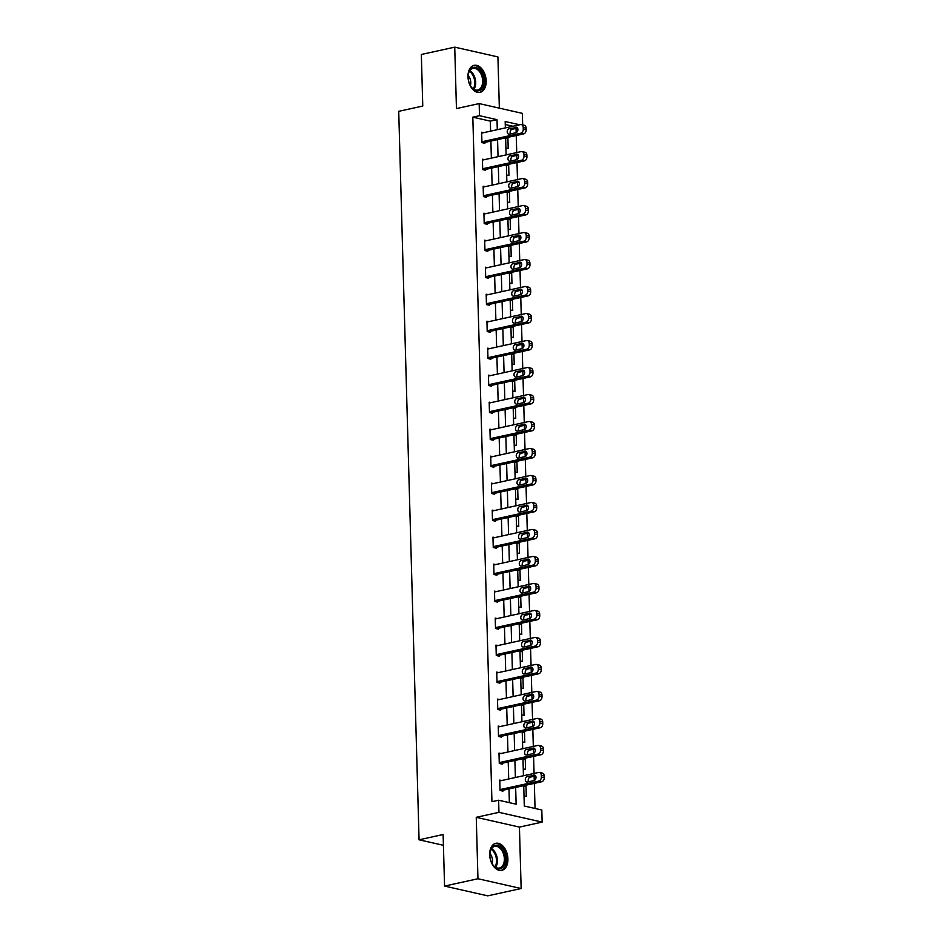 <?xml version="1.0" encoding="UTF-8"?>
<svg xmlns="http://www.w3.org/2000/svg" width="943" height="943" viewBox="0 0 943 943"><rect width="100%" height="100%" fill="white"/><g stroke="black" fill="none" stroke-linecap="round" stroke-linejoin="round"><path stroke-width="1.41" d="M507.912 858.873A13.839 8.817 77.6 0 0 495.841 843.29A13.839 8.817 77.6 0 0 489.7 854.759A13.839 8.817 77.6 0 0 501.77 870.342A13.839 8.817 77.6 0 0 507.912 858.873M486.175 80.909A13.839 8.817 77.6 0 0 474.105 65.338A13.839 8.817 77.6 0 0 467.976 76.796A13.839 8.817 77.6 0 0 480.046 92.379A13.839 8.817 77.6 0 0 486.175 80.909M523.73 785.684L524.296 806.029L541.812 809.99L542.142 822.107L498.953 812.336L498.623 800.23L516.127 804.19L515.656 787.452M519.428 827.094L476.25 817.322L477.96 878.746L444.566 886.078L487.743 895.85L521.149 888.518L519.428 827.094L542.142 822.107M499.354 108.162L497.916 56.922L454.738 47.15L456.447 108.575L479.162 103.589L522.351 113.36L522.67 124.889M535.046 808.469L534.339 783.362M534.257 780.474L534.139 776.266M534.068 773.413L533.585 756.369M533.514 753.481L533.396 749.272M533.314 746.42L532.83 729.375M532.76 726.487L532.642 722.279M532.559 719.426L532.076 702.382M532.005 699.494L531.887 695.286M531.805 692.433L531.322 675.388M531.251 672.5L531.133 668.292M531.05 665.44L530.567 648.395M530.496 645.507L530.379 641.299M530.296 638.446L529.825 621.402M529.742 618.514L529.624 614.306M529.542 611.453L529.07 594.408M528.988 591.52L528.87 587.312M528.787 584.46L528.316 567.415M528.233 564.527L528.115 560.319M528.033 557.466L527.561 540.422M527.479 537.534L527.361 533.325M527.278 530.473L526.807 513.428M526.724 510.54L526.607 506.332M526.524 503.479L526.053 486.435M525.97 483.547L525.852 479.339M525.77 476.486L525.298 459.441M525.216 456.553L525.098 452.345M525.015 449.493L524.544 432.448M524.461 429.56L524.343 425.352M524.261 422.499L523.789 405.455M523.707 402.567L523.589 398.359M523.506 395.506L523.035 378.461M522.952 375.573L522.835 371.365M522.752 368.513L522.281 351.468M522.198 348.58L522.08 344.372M521.998 341.519L521.526 324.475M521.444 321.587L521.326 317.378M521.243 314.526L520.772 297.481M520.689 294.593L520.571 290.385M520.489 287.532L520.017 270.488M519.935 267.6L519.817 263.392M519.734 260.539L519.263 243.494M519.18 240.606L519.063 236.398M518.98 233.546L518.509 216.501M518.426 213.613L518.308 209.405M518.226 206.552L517.754 189.508M517.672 186.62L517.554 182.412M517.483 179.559L517 162.514M516.917 159.626L516.799 155.418M516.729 152.566L516.245 135.521M516.163 132.633L516.045 128.425M477.96 878.746L521.149 888.518M444.566 886.078L443.116 834.52L419.069 839.8L398.724 111.321L422.77 106.04L421.332 54.482L454.738 47.15M419.069 839.8L443.422 845.305M512.921 126.244L505.259 124.511M506.049 137.749L507.912 138.173L508.206 148.558L505.919 148.039M506.804 164.742L508.666 165.166L508.961 175.551L506.674 175.033M507.558 191.735L509.42 192.16L509.715 202.545L507.428 202.026M508.312 218.729L510.175 219.153L510.469 229.538L508.183 229.019M509.067 245.722L510.929 246.147L511.224 256.531L508.937 256.013M509.821 272.716L511.684 273.14L511.966 283.525L509.691 283.006M510.576 299.709L512.438 300.133L512.721 310.518L510.446 309.999M511.33 326.702L513.192 327.127L513.475 337.511L511.2 336.993M512.084 353.696L513.947 354.12L514.23 364.505L511.955 363.986M512.839 380.689L514.701 381.113L514.984 391.498L512.709 390.98M513.593 407.682L515.456 408.107L515.738 418.492L513.464 417.973M514.348 434.676L516.21 435.1L516.493 445.485L514.218 444.966M515.102 461.669L516.964 462.094L517.247 472.478L514.972 471.96M515.856 488.663L517.719 489.087L518.002 499.472L515.727 498.953M516.611 515.656L518.473 516.08L518.756 526.465L516.481 525.946M517.365 542.649L519.228 543.074L519.51 553.458L517.236 552.94M518.12 569.643L519.97 570.067L520.265 580.452L517.978 579.933M518.874 596.636L520.725 597.06L521.019 607.445L518.733 606.927M519.628 623.629L521.479 624.054L521.774 634.439L519.487 633.92M520.383 650.623L522.233 651.047L522.528 661.432L520.241 660.913M521.137 677.616L522.988 678.041L523.282 688.425L520.996 687.907M521.892 704.61L523.742 705.034L524.037 715.419L521.75 714.9M522.646 731.603L524.497 732.027L524.791 742.412L522.505 741.893M523.4 758.596L525.251 759.021L525.546 769.405L523.259 768.887M524.155 785.59L526.005 786.014L526.3 796.399L524.013 795.88M490.608 131.136L490.325 121.128L472.82 117.168L491.94 801.691L498.623 800.23M509.361 802.658L508.984 788.926M508.701 778.977L508.23 761.932M507.947 751.984L507.475 734.939M507.193 724.99L506.721 707.945M506.438 697.997L505.967 680.952M505.684 671.003L505.212 653.959M504.929 644.01L504.458 626.965M504.175 617.017L503.703 599.972M503.421 590.023L502.949 572.979M502.666 563.03L502.195 545.985M501.912 536.037L501.44 518.992M501.169 509.043L500.686 491.998M500.415 482.05L499.931 465.005M499.66 455.056L499.177 438.012M498.906 428.063L498.423 411.018M498.152 401.07L497.668 384.025M497.397 374.076L496.914 357.032M496.643 347.083L496.159 330.038M495.888 320.09L495.405 303.045M495.134 293.096L494.651 276.051M494.38 266.103L493.896 249.058M493.625 239.109L493.142 222.065M492.871 212.116L492.399 195.071M492.116 185.123L491.645 168.078M491.362 158.129L490.89 141.085M483.606 132.68L481.649 132.232L481.944 142.617L484.855 143.277L484.832 142.417M484.36 159.673L482.403 159.226L482.698 169.61L485.61 170.27L485.586 169.41M485.115 186.667L483.158 186.219L483.453 196.604L486.364 197.264L486.34 196.403M485.869 213.66L483.912 213.212L484.207 223.597L487.118 224.257L487.095 223.397M486.623 240.654L484.667 240.206L484.95 250.59L487.873 251.251L487.849 250.39M487.378 267.647L485.421 267.199L485.704 277.584L488.627 278.244L488.604 277.383M488.132 294.64L486.175 294.192L486.458 304.577L489.382 305.237L489.358 304.377M488.875 321.634L486.93 321.186L487.213 331.571L490.136 332.231L490.112 331.37M489.629 348.627L487.684 348.179L487.967 358.564L490.89 359.224L490.867 358.364M490.384 375.62L488.439 375.173L488.722 385.557L491.645 386.217L491.621 385.357M491.138 402.614L489.193 402.166L489.476 412.551L492.399 413.211L492.376 412.35M491.892 429.607L489.947 429.159L490.23 439.544L493.154 440.204L493.13 439.344M492.647 456.601L490.702 456.153L490.985 466.537L493.908 467.198L493.884 466.337M493.401 483.594L491.456 483.146L491.739 493.531L494.662 494.191L494.639 493.33M494.156 510.587L492.211 510.139L492.494 520.524L495.417 521.184L495.393 520.324M494.91 537.581L492.953 537.133L493.248 547.518L496.171 548.178L496.148 547.317M495.664 564.574L493.708 564.126L494.002 574.511L496.926 575.171L496.902 574.311M496.419 591.567L494.462 591.12L494.757 601.504L497.68 602.164L497.656 601.304M497.173 618.561L495.216 618.113L495.511 628.498L498.434 629.158L498.411 628.297M497.928 645.554L495.971 645.106L496.266 655.491L499.189 656.151L499.153 655.291M498.682 672.548L496.725 672.1L497.02 682.484L499.931 683.145L499.908 682.272M499.436 699.541L497.48 699.093L497.774 709.478L500.686 710.138L500.662 709.266M500.191 726.534L498.234 726.086L498.529 736.471L501.44 737.131L501.417 736.259M500.945 753.528L498.988 753.08L499.283 763.465L502.195 764.125L502.171 763.252M501.7 780.521L499.743 780.073L500.038 790.458L502.949 791.118L502.925 790.246M476.25 817.322L498.953 812.336M472.82 117.168L479.504 115.706L479.162 103.589M519.605 124.771L505.177 121.517L505.354 127.906M505.637 137.843L506.108 154.9M506.391 164.836L506.863 181.893M507.145 191.83L507.617 208.886M507.9 218.823L508.371 235.88M508.654 245.817L509.126 262.873M509.409 272.81L509.88 289.866M510.163 299.803L510.634 316.86M510.917 326.797L511.389 343.853M511.672 353.79L512.143 370.847M512.426 380.783L512.898 397.84M513.181 407.777L513.652 424.833M513.923 434.77L514.406 451.827M514.678 461.764L515.161 478.82M515.432 488.757L515.915 505.813M516.186 515.75L516.67 532.807M516.941 542.744L517.424 559.8M517.695 569.737L518.178 586.794M518.45 596.73L518.933 613.787M519.204 623.724L519.687 640.78M519.958 650.717L520.442 667.774M520.713 677.711L521.196 694.767M521.467 704.704L521.951 721.76M522.222 731.697L522.705 748.754M522.976 758.691L523.448 775.747M497.291 129.674L497.008 119.667L479.504 115.706M515.385 777.515L514.902 760.459M514.63 750.522L514.159 733.465M513.876 723.529L513.405 706.472M513.122 696.535L512.65 679.479M512.367 669.542L511.896 652.485M511.613 642.548L511.141 625.492M510.858 615.555L510.387 598.499M510.104 588.562L509.633 571.505M509.35 561.568L508.878 544.512M508.595 534.575L508.124 517.518M507.841 507.582L507.369 490.525M507.086 480.588L506.615 463.532M506.332 453.595L505.861 436.538M505.578 426.601L505.106 409.545M504.823 399.608L504.352 382.552M504.069 372.615L503.597 355.558M503.314 345.621L502.843 328.565M502.56 318.628L502.089 301.571M501.817 291.635L501.334 274.59M501.063 264.641L500.58 247.596M500.309 237.648L499.825 220.603M499.554 210.654L499.071 193.61M498.8 183.661L498.317 166.616M498.045 156.668L497.562 139.623M490.325 121.128L497.008 119.667M505.66 138.668L507.912 138.173M506.415 165.662L508.666 165.166M507.169 192.655L509.42 192.16M507.923 219.648L510.175 219.153M508.678 246.642L510.929 246.147M509.432 273.635L511.684 273.14M510.187 300.628L512.438 300.133M510.941 327.622L513.192 327.127M511.695 354.615L513.947 354.12M512.45 381.609L514.701 381.113M513.192 408.602L515.456 408.107M513.947 435.595L516.21 435.1M514.701 462.589L516.964 462.094M515.456 489.582L517.719 489.087M516.21 516.575L518.473 516.08M516.964 543.569L519.228 543.074M517.719 570.562L519.97 570.067M518.473 597.556L520.725 597.06M519.228 624.549L521.479 624.054M519.982 651.542L522.233 651.047M520.736 678.536L522.988 678.041M521.491 705.529L523.742 705.034M522.245 732.522L524.497 732.027M523 759.516L525.251 759.021M523.754 786.509L526.005 786.014M481.673 133.104L520.442 124.594A3.548 2.617 -77.3 0 1 521.326 124.594A3.548 2.617 -77.3 0 1 523.212 127.47L523.259 129.191A3.548 2.617 -77.3 0 1 520.689 133.246L481.92 141.756M482.899 142.841L523.601 133.906L520.689 133.246M515.68 127.199A2.841 2.098 102.7 0 1 516.387 127.199A2.841 2.098 102.7 0 1 517.872 129.969A2.841 2.098 102.7 0 1 515.833 132.739L509.42 134.154A2.841 2.098 102.7 0 1 508.713 134.154A2.841 2.098 102.7 0 1 507.228 131.383A2.841 2.098 102.7 0 1 509.267 128.613L517.012 127.505M510.493 133.918A2.841 2.098 102.7 0 1 510.352 131.112A2.841 2.098 102.7 0 1 512.179 129.274L517.518 128.095M521.326 124.594L524.237 125.254A3.548 2.617 102.7 0 1 526.135 128.13L526.182 129.851A3.548 2.617 102.7 0 1 523.601 133.906M480.235 90.092A11.976 7.638 -102.4 0 1 471.288 87.027A11.976 7.638 -102.4 0 1 468.4 73.86A11.976 7.638 -102.4 0 1 471.783 68.085A11.976 7.638 -102.4 0 1 482.663 74.792A11.976 7.638 -102.4 0 1 480.235 90.092M471.123 86.791A11.092 7.072 77.6 0 0 477.712 90.068A11.092 7.072 77.6 0 0 479.244 89.432A11.092 7.072 77.6 0 0 481.92 76.466A11.092 7.072 77.6 0 0 472.962 68.403A11.092 7.072 77.6 0 0 471.429 69.039A11.092 7.072 77.6 0 0 468.353 74.132M479.044 92.508A13.756 8.77 77.6 0 0 480.859 91.73A13.756 8.77 77.6 0 0 484.183 75.735A13.756 8.77 77.6 0 0 473.15 65.633M470.404 85.636A7.898 5.033 77.6 0 0 468.176 75.487M489.853 855.266A11.976 7.638 -102.4 0 1 490.124 851.824A11.976 7.638 -102.4 0 1 498.623 845.777A11.976 7.638 -102.4 0 1 505.613 858.837A11.976 7.638 -102.4 0 1 501.417 868.362A11.976 7.638 -102.4 0 1 493.024 864.99A11.976 7.638 -102.4 0 1 489.853 855.266M492.859 864.755A11.092 7.072 77.6 0 0 499.448 868.031A11.092 7.072 77.6 0 0 504.364 858.849A11.092 7.072 77.6 0 0 494.686 846.366A11.092 7.072 77.6 0 0 490.077 852.095M492.128 863.599A7.898 5.033 77.6 0 0 492.505 860.511A7.898 5.033 77.6 0 0 489.9 853.45M500.78 870.46A13.756 8.77 77.6 0 0 506.78 859.097A13.756 8.77 77.6 0 0 494.875 843.596M482.427 160.098L521.196 151.587A3.548 2.617 -77.3 0 1 522.08 151.587A3.548 2.617 -77.3 0 1 523.966 154.463L524.013 156.184A3.548 2.617 -77.3 0 1 521.444 160.239L482.675 168.75M483.653 169.834L524.355 160.899L521.444 160.239M516.434 154.192A2.841 2.098 102.7 0 1 517.141 154.192A2.841 2.098 102.7 0 1 518.626 156.962A2.841 2.098 102.7 0 1 516.587 159.732L510.175 161.147A2.841 2.098 102.7 0 1 509.468 161.147A2.841 2.098 102.7 0 1 507.971 158.377A2.841 2.098 102.7 0 1 510.022 155.607L517.766 154.499M511.247 160.911A2.841 2.098 102.7 0 1 511.106 158.106A2.841 2.098 102.7 0 1 512.933 156.267L518.273 155.088M522.08 151.587L524.992 152.247A3.548 2.617 102.7 0 1 526.889 155.123L526.937 156.844A3.548 2.617 102.7 0 1 524.355 160.899M483.181 187.091L521.951 178.581A3.548 2.617 -77.3 0 1 522.835 178.581A3.548 2.617 -77.3 0 1 524.721 181.457L524.768 183.178A3.548 2.617 -77.3 0 1 522.198 187.233L483.429 195.743M484.407 196.828L525.11 187.893L522.198 187.233M517.188 181.186A2.841 2.098 102.7 0 1 517.896 181.186A2.841 2.098 102.7 0 1 519.381 183.956A2.841 2.098 102.7 0 1 517.342 186.726L510.929 188.14A2.841 2.098 102.7 0 1 510.222 188.14A2.841 2.098 102.7 0 1 508.725 185.37A2.841 2.098 102.7 0 1 510.776 182.6L518.52 181.492M512.002 187.905A2.841 2.098 102.7 0 1 511.86 185.099A2.841 2.098 102.7 0 1 513.687 183.26L519.027 182.082M522.835 178.581L525.746 179.241A3.548 2.617 102.7 0 1 527.644 182.117L527.691 183.838A3.548 2.617 102.7 0 1 525.11 187.893M483.936 214.085L522.705 205.574A3.548 2.617 -77.3 0 1 523.589 205.574A3.548 2.617 -77.3 0 1 525.475 208.45L525.522 210.171A3.548 2.617 -77.3 0 1 522.952 214.226L484.172 222.737M485.162 223.821L525.864 214.886L522.952 214.226M517.943 208.179A2.841 2.098 102.7 0 1 518.65 208.179A2.841 2.098 102.7 0 1 520.135 210.949A2.841 2.098 102.7 0 1 518.096 213.719L511.684 215.134A2.841 2.098 102.7 0 1 510.976 215.134A2.841 2.098 102.7 0 1 509.479 212.364A2.841 2.098 102.7 0 1 511.53 209.594L519.275 208.486M512.756 214.898A2.841 2.098 102.7 0 1 512.615 212.092A2.841 2.098 102.7 0 1 514.442 210.254L519.782 209.075M523.589 205.574L526.5 206.234A3.548 2.617 102.7 0 1 528.398 209.11L528.445 210.831A3.548 2.617 102.7 0 1 525.864 214.886M484.69 241.078L523.459 232.567A3.548 2.617 -77.3 0 1 524.343 232.567A3.548 2.617 -77.3 0 1 526.229 235.444L526.277 237.164A3.548 2.617 -77.3 0 1 523.707 241.219L484.926 249.73M485.916 250.814L526.618 241.879L523.707 241.219M518.697 235.172A2.841 2.098 102.7 0 1 519.393 235.172A2.841 2.098 102.7 0 1 520.89 237.942A2.841 2.098 102.7 0 1 518.85 240.713L512.438 242.127A2.841 2.098 102.7 0 1 511.731 242.127A2.841 2.098 102.7 0 1 510.234 239.357A2.841 2.098 102.7 0 1 512.285 236.587L520.029 235.479M513.511 241.891A2.841 2.098 102.7 0 1 513.369 239.086A2.841 2.098 102.7 0 1 515.196 237.247L520.536 236.068M524.343 232.567L527.255 233.227A3.548 2.617 102.7 0 1 529.153 236.104L529.2 237.825A3.548 2.617 102.7 0 1 526.618 241.879M485.445 268.071L524.214 259.561A3.548 2.617 -77.3 0 1 525.098 259.561A3.548 2.617 -77.3 0 1 526.984 262.437L527.031 264.158A3.548 2.617 -77.3 0 1 524.461 268.213L485.68 276.723M486.671 277.808L527.373 268.873L524.461 268.213M519.452 262.166A2.841 2.098 102.7 0 1 520.147 262.166A2.841 2.098 102.7 0 1 521.644 264.936A2.841 2.098 102.7 0 1 519.605 267.706L513.192 269.12A2.841 2.098 102.7 0 1 512.485 269.12A2.841 2.098 102.7 0 1 510.988 266.35A2.841 2.098 102.7 0 1 513.039 263.58L520.784 262.472M514.265 268.885A2.841 2.098 102.7 0 1 514.124 266.079A2.841 2.098 102.7 0 1 515.951 264.24L521.29 263.062M525.098 259.561L528.009 260.221A3.548 2.617 102.7 0 1 529.907 263.097L529.954 264.818A3.548 2.617 102.7 0 1 527.373 268.873M486.199 295.065L524.968 286.554A3.548 2.617 -77.3 0 1 525.852 286.554A3.548 2.617 -77.3 0 1 527.738 289.43L527.785 291.151A3.548 2.617 -77.3 0 1 525.216 295.206L486.435 303.717M487.425 304.789L528.127 295.866L525.216 295.206M520.206 289.159A2.841 2.098 102.7 0 1 520.901 289.159A2.841 2.098 102.7 0 1 522.398 291.929A2.841 2.098 102.7 0 1 520.359 294.699L513.947 296.114A2.841 2.098 102.7 0 1 513.24 296.114A2.841 2.098 102.7 0 1 511.743 293.344A2.841 2.098 102.7 0 1 513.794 290.574L521.538 289.466M515.019 295.878A2.841 2.098 102.7 0 1 514.878 293.073A2.841 2.098 102.7 0 1 516.705 291.234L522.045 290.055M525.852 286.554L528.764 287.214A3.548 2.617 102.7 0 1 530.661 290.09L530.709 291.811A3.548 2.617 102.7 0 1 528.127 295.866M486.953 322.058L525.722 313.548A3.548 2.617 -77.3 0 1 526.607 313.548A3.548 2.617 -77.3 0 1 528.493 316.424L528.54 318.145A3.548 2.617 -77.3 0 1 525.97 322.2L487.189 330.71M488.179 331.783L528.882 322.86L525.97 322.2M520.96 316.153A2.841 2.098 102.7 0 1 521.656 316.153A2.841 2.098 102.7 0 1 523.153 318.923A2.841 2.098 102.7 0 1 521.114 321.693L514.701 323.107A2.841 2.098 102.7 0 1 513.994 323.107A2.841 2.098 102.7 0 1 512.497 320.337A2.841 2.098 102.7 0 1 514.548 317.567L522.292 316.459M515.774 322.871A2.841 2.098 102.7 0 1 515.632 320.066A2.841 2.098 102.7 0 1 517.459 318.227L522.799 317.048M526.607 313.548L529.518 314.208A3.548 2.617 102.7 0 1 531.404 317.084L531.463 318.805A3.548 2.617 102.7 0 1 528.882 322.86M487.708 349.051L526.477 340.541A3.548 2.617 -77.3 0 1 527.361 340.541A3.548 2.617 -77.3 0 1 529.247 343.417L529.294 345.138A3.548 2.617 -77.3 0 1 526.713 349.193L487.944 357.703M488.934 358.776L529.636 349.853L526.713 349.193M521.715 343.146A2.841 2.098 102.7 0 1 522.41 343.146A2.841 2.098 102.7 0 1 523.907 345.916A2.841 2.098 102.7 0 1 521.868 348.686L515.456 350.089A2.841 2.098 102.7 0 1 514.748 350.101A2.841 2.098 102.7 0 1 513.251 347.33A2.841 2.098 102.7 0 1 515.302 344.56L523.047 343.452M516.528 349.865A2.841 2.098 102.7 0 1 516.387 347.059A2.841 2.098 102.7 0 1 518.214 345.221L523.554 344.042M527.361 340.541L530.272 341.201A3.548 2.617 102.7 0 1 532.158 344.065L532.217 345.798A3.548 2.617 102.7 0 1 529.636 349.853M488.462 376.045L527.231 367.534A3.548 2.617 -77.3 0 1 528.115 367.534A3.548 2.617 -77.3 0 1 530.001 370.41L530.049 372.131A3.548 2.617 -77.3 0 1 527.467 376.186L488.698 384.697M489.688 385.77L530.39 376.846L527.467 376.186M522.469 370.139A2.841 2.098 102.7 0 1 523.165 370.139A2.841 2.098 102.7 0 1 524.662 372.909A2.841 2.098 102.7 0 1 522.622 375.679L516.21 377.082A2.841 2.098 102.7 0 1 515.503 377.094A2.841 2.098 102.7 0 1 514.006 374.324A2.841 2.098 102.7 0 1 516.057 371.554L523.801 370.446M517.283 376.858A2.841 2.098 102.7 0 1 517.141 374.053A2.841 2.098 102.7 0 1 518.968 372.214L524.308 371.035M528.115 367.534L531.027 368.194A3.548 2.617 102.7 0 1 532.913 371.059L532.972 372.791A3.548 2.617 102.7 0 1 530.39 376.846M489.217 403.038L527.986 394.528A3.548 2.617 -77.3 0 1 528.87 394.528A3.548 2.617 -77.3 0 1 530.756 397.392L530.803 399.125A3.548 2.617 -77.3 0 1 528.221 403.18L489.452 411.69M490.443 412.763L531.145 403.84L528.221 403.18M523.224 397.133A2.841 2.098 102.7 0 1 523.919 397.133A2.841 2.098 102.7 0 1 525.416 399.903A2.841 2.098 102.7 0 1 523.377 402.673L516.964 404.075A2.841 2.098 102.7 0 1 516.257 404.087A2.841 2.098 102.7 0 1 514.76 401.317A2.841 2.098 102.7 0 1 516.811 398.547L524.556 397.439M518.037 403.84A2.841 2.098 102.7 0 1 517.896 401.046A2.841 2.098 102.7 0 1 519.723 399.207L525.062 398.029M528.87 394.528L531.781 395.188A3.548 2.617 102.7 0 1 533.667 398.052L533.714 399.785A3.548 2.617 102.7 0 1 531.145 403.84M489.971 430.032L528.74 421.521A3.548 2.617 -77.3 0 1 529.624 421.521A3.548 2.617 -77.3 0 1 531.51 424.385L531.557 426.118A3.548 2.617 -77.3 0 1 528.976 430.173L490.207 438.684M491.197 439.756L531.899 430.833L528.976 430.173M523.978 424.126A2.841 2.098 102.7 0 1 524.673 424.126A2.841 2.098 102.7 0 1 526.17 426.896A2.841 2.098 102.7 0 1 524.131 429.666L517.719 431.069A2.841 2.098 102.7 0 1 517.012 431.081A2.841 2.098 102.7 0 1 515.515 428.311A2.841 2.098 102.7 0 1 517.566 425.541L525.31 424.433M518.791 430.833A2.841 2.098 102.7 0 1 518.65 428.039A2.841 2.098 102.7 0 1 520.477 426.201L525.817 425.022M529.624 421.521L532.536 422.181A3.548 2.617 102.7 0 1 534.422 425.045L534.469 426.778A3.548 2.617 102.7 0 1 531.899 430.833M490.725 457.025L529.495 448.514A3.548 2.617 -77.3 0 1 530.367 448.514A3.548 2.617 -77.3 0 1 532.265 451.379L532.312 453.111A3.548 2.617 -77.3 0 1 529.73 457.166L490.961 465.677M491.951 466.75L532.654 457.826L529.73 457.166M524.732 451.119A2.841 2.098 102.7 0 1 525.428 451.119A2.841 2.098 102.7 0 1 526.925 453.889A2.841 2.098 102.7 0 1 524.886 456.66L518.473 458.062A2.841 2.098 102.7 0 1 517.766 458.074A2.841 2.098 102.7 0 1 516.269 455.304A2.841 2.098 102.7 0 1 518.308 452.534L526.064 451.426M519.546 457.826A2.841 2.098 102.7 0 1 519.404 455.033A2.841 2.098 102.7 0 1 521.231 453.194L526.571 452.015M530.367 448.514L533.29 449.174A3.548 2.617 102.7 0 1 535.176 452.039L535.223 453.772A3.548 2.617 102.7 0 1 532.654 457.826M491.48 484.018L530.249 475.508A3.548 2.617 -77.3 0 1 531.121 475.508A3.548 2.617 -77.3 0 1 533.019 478.372L533.066 480.105A3.548 2.617 -77.3 0 1 530.485 484.16L491.716 492.67M492.706 493.743L533.408 484.82L530.485 484.16M525.475 478.113A2.841 2.098 102.7 0 1 526.182 478.113A2.841 2.098 102.7 0 1 527.679 480.883A2.841 2.098 102.7 0 1 525.64 483.653L519.228 485.056A2.841 2.098 102.7 0 1 518.52 485.067A2.841 2.098 102.7 0 1 517.023 482.297A2.841 2.098 102.7 0 1 519.063 479.527L526.819 478.419M520.3 484.82A2.841 2.098 102.7 0 1 520.159 482.026A2.841 2.098 102.7 0 1 521.986 480.187L527.326 479.009M531.121 475.508L534.044 476.168A3.548 2.617 102.7 0 1 535.93 479.032L535.978 480.765A3.548 2.617 102.7 0 1 533.408 484.82M492.234 511.012L531.003 502.501A3.548 2.617 -77.3 0 1 531.876 502.501A3.548 2.617 -77.3 0 1 533.773 505.365L533.821 507.098A3.548 2.617 -77.3 0 1 531.239 511.153L492.47 519.664M493.46 520.736L534.162 511.813L531.239 511.153M526.229 505.106A2.841 2.098 102.7 0 1 526.937 505.106A2.841 2.098 102.7 0 1 528.434 507.876A2.841 2.098 102.7 0 1 526.394 510.646L519.982 512.049A2.841 2.098 102.7 0 1 519.275 512.061A2.841 2.098 102.7 0 1 517.778 509.291A2.841 2.098 102.7 0 1 519.817 506.521L527.573 505.413M521.055 511.813A2.841 2.098 102.7 0 1 520.913 509.02A2.841 2.098 102.7 0 1 522.74 507.181L528.08 506.002M531.876 502.501L534.799 503.161A3.548 2.617 102.7 0 1 536.685 506.026L536.732 507.758A3.548 2.617 102.7 0 1 534.162 511.813M492.989 538.005L531.758 529.495A3.548 2.617 -77.3 0 1 532.63 529.495A3.548 2.617 -77.3 0 1 534.528 532.359L534.575 534.092A3.548 2.617 -77.3 0 1 531.993 538.147L493.224 546.657M494.215 547.73L534.917 538.807L531.993 538.147M526.984 532.1A2.841 2.098 102.7 0 1 527.691 532.1A2.841 2.098 102.7 0 1 529.188 534.87A2.841 2.098 102.7 0 1 527.149 537.64L520.725 539.042A2.841 2.098 102.7 0 1 520.029 539.054A2.841 2.098 102.7 0 1 518.532 536.284A2.841 2.098 102.7 0 1 520.571 533.514L528.328 532.406M521.809 538.807A2.841 2.098 102.7 0 1 521.668 536.013A2.841 2.098 102.7 0 1 523.495 534.174L528.834 532.995M532.63 529.495L535.553 530.155A3.548 2.617 102.7 0 1 537.439 533.019L537.486 534.752A3.548 2.617 102.7 0 1 534.917 538.807M493.743 564.998L532.512 556.488A3.548 2.617 -77.3 0 1 533.384 556.488A3.548 2.617 -77.3 0 1 535.282 559.352L535.329 561.085A3.548 2.617 -77.3 0 1 532.748 565.14L493.979 573.65M494.969 574.723L535.671 565.8L532.748 565.14M527.738 559.093A2.841 2.098 102.7 0 1 528.445 559.093A2.841 2.098 102.7 0 1 529.942 561.863A2.841 2.098 102.7 0 1 527.891 564.633L521.479 566.036A2.841 2.098 102.7 0 1 520.784 566.048A2.841 2.098 102.7 0 1 519.287 563.277A2.841 2.098 102.7 0 1 521.326 560.507L529.082 559.399M522.563 565.8A2.841 2.098 102.7 0 1 522.422 563.006A2.841 2.098 102.7 0 1 524.249 561.168L529.589 559.989M533.384 556.488L536.308 557.148A3.548 2.617 102.7 0 1 538.194 560.012L538.241 561.745A3.548 2.617 102.7 0 1 535.671 565.8M494.486 591.992L533.266 583.481A3.548 2.617 -77.3 0 1 534.139 583.481A3.548 2.617 -77.3 0 1 536.037 586.346L536.084 588.078A3.548 2.617 -77.3 0 1 533.502 592.133L494.733 600.644M495.723 601.717L536.426 592.793L533.502 592.133M528.493 586.086A2.841 2.098 102.7 0 1 529.2 586.086A2.841 2.098 102.7 0 1 530.697 588.856A2.841 2.098 102.7 0 1 528.646 591.626L522.233 593.029A2.841 2.098 102.7 0 1 521.538 593.041A2.841 2.098 102.7 0 1 520.041 590.271A2.841 2.098 102.7 0 1 522.08 587.501L529.836 586.393M523.306 592.793A2.841 2.098 102.7 0 1 523.165 590A2.841 2.098 102.7 0 1 525.003 588.161L530.343 586.982M534.139 583.481L537.062 584.13A3.548 2.617 102.7 0 1 538.948 587.006L538.995 588.738A3.548 2.617 102.7 0 1 536.426 592.793M495.24 618.985L534.021 610.475A3.548 2.617 -77.3 0 1 534.893 610.463A3.548 2.617 -77.3 0 1 536.791 613.339L536.838 615.072A3.548 2.617 -77.3 0 1 534.257 619.127L495.488 627.637M496.478 628.71L537.18 619.787L534.257 619.127M529.247 613.08A2.841 2.098 102.7 0 1 529.954 613.08A2.841 2.098 102.7 0 1 531.451 615.85A2.841 2.098 102.7 0 1 529.4 618.62L522.988 620.023A2.841 2.098 102.7 0 1 522.292 620.034A2.841 2.098 102.7 0 1 520.795 617.264A2.841 2.098 102.7 0 1 522.835 614.494L530.591 613.386M524.06 619.787A2.841 2.098 102.7 0 1 523.919 616.993A2.841 2.098 102.7 0 1 525.758 615.154L531.098 613.976M534.893 610.463L537.816 611.123A3.548 2.617 102.7 0 1 539.702 613.999L539.75 615.732A3.548 2.617 102.7 0 1 537.18 619.787M495.994 645.979L534.775 637.468A3.548 2.617 -77.3 0 1 535.648 637.456A3.548 2.617 -77.3 0 1 537.534 640.332L537.593 642.065A3.548 2.617 -77.3 0 1 535.011 646.12L496.242 654.631M497.232 655.703L537.934 646.78L535.011 646.12M530.001 640.073A2.841 2.098 102.7 0 1 530.709 640.073A2.841 2.098 102.7 0 1 532.206 642.843A2.841 2.098 102.7 0 1 530.155 645.613L523.742 647.016A2.841 2.098 102.7 0 1 523.047 647.028A2.841 2.098 102.7 0 1 521.55 644.258A2.841 2.098 102.7 0 1 523.589 641.488L531.345 640.38M524.815 646.78A2.841 2.098 102.7 0 1 524.673 643.986A2.841 2.098 102.7 0 1 526.512 642.148L531.852 640.969M535.648 637.456L538.571 638.116A3.548 2.617 102.7 0 1 540.457 640.992L540.504 642.725A3.548 2.617 102.7 0 1 537.934 646.78M496.749 672.972L535.53 664.461A3.548 2.617 -77.3 0 1 536.402 664.45A3.548 2.617 -77.3 0 1 538.288 667.326L538.347 669.058A3.548 2.617 -77.3 0 1 535.765 673.113L496.996 681.624M497.987 682.697L538.689 673.774L535.765 673.113M530.756 667.066A2.841 2.098 102.7 0 1 531.463 667.066A2.841 2.098 102.7 0 1 532.96 669.836A2.841 2.098 102.7 0 1 530.909 672.607L524.497 674.009A2.841 2.098 102.7 0 1 523.801 674.021A2.841 2.098 102.7 0 1 522.304 671.251A2.841 2.098 102.7 0 1 524.343 668.481L532.1 667.373M525.569 673.774A2.841 2.098 102.7 0 1 525.428 670.98A2.841 2.098 102.7 0 1 527.267 669.141L532.606 667.962M536.402 664.45L539.325 665.11A3.548 2.617 102.7 0 1 541.211 667.986L541.258 669.719A3.548 2.617 102.7 0 1 538.689 673.774M497.503 699.965L536.284 691.455A3.548 2.617 -77.3 0 1 537.156 691.443A3.548 2.617 -77.3 0 1 539.042 694.319L539.101 696.052A3.548 2.617 -77.3 0 1 536.52 700.107L497.751 708.606M498.741 709.69L539.443 700.767L536.52 700.107M531.51 694.06A2.841 2.098 102.7 0 1 532.217 694.06A2.841 2.098 102.7 0 1 533.714 696.83A2.841 2.098 102.7 0 1 531.663 699.6L525.251 701.003A2.841 2.098 102.7 0 1 524.556 701.014A2.841 2.098 102.7 0 1 523.059 698.244A2.841 2.098 102.7 0 1 525.098 695.474L532.854 694.366M526.324 700.767A2.841 2.098 102.7 0 1 526.182 697.973A2.841 2.098 102.7 0 1 528.021 696.134L533.361 694.956M537.156 691.443L540.08 692.103A3.548 2.617 102.7 0 1 541.966 694.979L542.013 696.712A3.548 2.617 102.7 0 1 539.443 700.767M498.258 726.959L537.038 718.448A3.548 2.617 -77.3 0 1 537.911 718.436A3.548 2.617 -77.3 0 1 539.797 721.312L539.844 723.045A3.548 2.617 -77.3 0 1 537.274 727.1L498.505 735.599M499.495 736.683L540.198 727.76L537.274 727.1M532.265 721.053A2.841 2.098 102.7 0 1 532.972 721.053A2.841 2.098 102.7 0 1 534.469 723.823A2.841 2.098 102.7 0 1 532.418 726.593L526.005 727.996A2.841 2.098 102.7 0 1 525.31 728.008A2.841 2.098 102.7 0 1 523.813 725.238A2.841 2.098 102.7 0 1 525.852 722.468L533.608 721.36M527.078 727.76A2.841 2.098 102.7 0 1 526.937 724.967A2.841 2.098 102.7 0 1 528.775 723.128L534.115 721.949M537.911 718.436L540.834 719.096A3.548 2.617 102.7 0 1 542.72 721.973L542.767 723.705A3.548 2.617 102.7 0 1 540.198 727.76M499.012 753.952L537.781 745.441A3.548 2.617 -77.3 0 1 538.665 745.43A3.548 2.617 -77.3 0 1 540.551 748.306L540.598 750.039A3.548 2.617 -77.3 0 1 538.029 754.094L499.26 762.592M500.25 763.677L540.952 754.754L538.029 754.094M533.019 748.047A2.841 2.098 102.7 0 1 533.726 748.047A2.841 2.098 102.7 0 1 535.223 750.817A2.841 2.098 102.7 0 1 533.172 753.587L526.76 754.989A2.841 2.098 102.7 0 1 526.064 755.001A2.841 2.098 102.7 0 1 524.567 752.231A2.841 2.098 102.7 0 1 526.607 749.461L534.363 748.353M527.832 754.754A2.841 2.098 102.7 0 1 527.691 751.96A2.841 2.098 102.7 0 1 529.53 750.121L534.87 748.942M538.665 745.43L541.588 746.09A3.548 2.617 102.7 0 1 543.474 748.966L543.522 750.699A3.548 2.617 102.7 0 1 540.952 754.754M499.766 780.945L538.536 772.435A3.548 2.617 -77.3 0 1 539.42 772.423A3.548 2.617 -77.3 0 1 541.306 775.299L541.353 777.032A3.548 2.617 -77.3 0 1 538.783 781.087L500.014 789.586M501.004 790.67L541.706 781.747L538.783 781.087M533.773 775.04A2.841 2.098 102.7 0 1 534.481 775.04A2.841 2.098 102.7 0 1 535.978 777.81A2.841 2.098 102.7 0 1 533.927 780.58L527.514 781.983A2.841 2.098 102.7 0 1 526.807 781.995A2.841 2.098 102.7 0 1 525.322 779.224A2.841 2.098 102.7 0 1 527.361 776.454L535.117 775.346M528.587 781.747A2.841 2.098 102.7 0 1 528.445 778.953A2.841 2.098 102.7 0 1 530.284 777.115L535.624 775.936M539.42 772.423L542.343 773.083A3.548 2.617 102.7 0 1 544.229 775.959L544.276 777.692A3.548 2.617 102.7 0 1 541.706 781.747M526.135 128.13L523.212 127.47M526.182 129.851L523.259 129.191M509.267 128.613L512.179 129.274M469.803 70.642A11.092 7.072 -102.4 0 1 473.916 89.361M473.256 88.937A10.727 6.837 77.6 0 0 469.39 71.303M491.539 848.606A11.092 7.072 -102.4 0 1 497.409 860.37A11.092 7.072 -102.4 0 1 495.641 867.312M494.992 866.888A10.727 6.837 77.6 0 0 496.501 860.464A10.727 6.837 77.6 0 0 491.126 849.266M526.889 155.123L523.966 154.463M526.937 156.844L524.013 156.184M510.022 155.607L512.933 156.267M527.644 182.117L524.721 181.457M527.691 183.838L524.768 183.178M510.776 182.6L513.687 183.26M528.398 209.11L525.475 208.45M528.445 210.831L525.522 210.171M511.53 209.594L514.442 210.254M529.153 236.104L526.229 235.444M529.2 237.825L526.277 237.164M512.285 236.587L515.196 237.247M529.907 263.097L526.984 262.437M529.954 264.818L527.031 264.158M513.039 263.58L515.951 264.24M530.661 290.09L527.738 289.43M530.709 291.811L527.785 291.151M513.794 290.574L516.705 291.234M531.404 317.084L528.493 316.424M531.463 318.805L528.54 318.145M514.548 317.567L517.459 318.227M532.158 344.065L529.247 343.417M532.217 345.798L529.294 345.138M515.302 344.56L518.214 345.221M532.913 371.059L530.001 370.41M532.972 372.791L530.049 372.131M516.057 371.554L518.968 372.214M533.667 398.052L530.756 397.392M533.714 399.785L530.803 399.125M516.811 398.547L519.723 399.207M534.422 425.045L531.51 424.385M534.469 426.778L531.557 426.118M517.566 425.541L520.477 426.201M535.176 452.039L532.265 451.379M535.223 453.772L532.312 453.111M518.308 452.534L521.231 453.194M535.93 479.032L533.019 478.372M535.978 480.765L533.066 480.105M519.063 479.527L521.986 480.187M536.685 506.026L533.773 505.365M536.732 507.758L533.821 507.098M519.817 506.521L522.74 507.181M537.439 533.019L534.528 532.359M537.486 534.752L534.575 534.092M520.571 533.514L523.495 534.174M538.194 560.012L535.282 559.352M538.241 561.745L535.329 561.085M521.326 560.507L524.249 561.168M538.948 587.006L536.037 586.346M538.995 588.738L536.084 588.078M522.08 587.501L525.003 588.161M539.702 613.999L536.791 613.339M539.75 615.732L536.838 615.072M522.835 614.494L525.758 615.154M540.457 640.992L537.534 640.332M540.504 642.725L537.593 642.065M523.589 641.488L526.512 642.148M541.211 667.986L538.288 667.326M541.258 669.719L538.347 669.058M524.343 668.481L527.267 669.141M541.966 694.979L539.042 694.319M542.013 696.712L539.101 696.052M525.098 695.474L528.021 696.134M542.72 721.973L539.797 721.312M542.767 723.705L539.844 723.045M525.852 722.468L528.775 723.128M543.474 748.966L540.551 748.306M543.522 750.699L540.598 750.039M526.607 749.461L529.53 750.121M544.229 775.959L541.306 775.299M544.276 777.692L541.353 777.032M527.361 776.454L530.284 777.115"/></g></svg>
